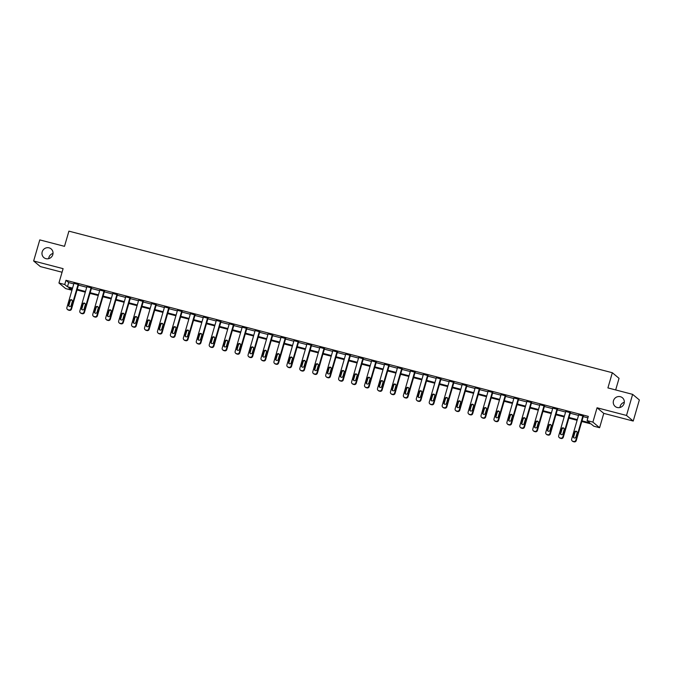<?xml version="1.0" encoding="UTF-8"?>
<svg xmlns="http://www.w3.org/2000/svg" width="673" height="673" viewBox="0 0 673 673"><rect width="100%" height="100%" fill="white"/><g stroke="black" fill="none" stroke-linecap="round" stroke-linejoin="round"><path stroke-width="1.01" d="M48.692 258.651A5.653 5.451 129.8 0 1 53.024 253.452M52.805 254.638A5.653 5.451 129.8 0 1 43.88 257.599A5.653 5.451 129.8 0 1 42.189 251.87A5.653 5.451 129.8 0 1 51.123 248.909A5.653 5.451 129.8 0 1 52.805 254.638M619.976 407.493A5.653 5.451 129.8 0 1 624.308 402.294M624.098 403.48A5.653 5.451 129.8 0 1 615.164 406.442A5.653 5.451 129.8 0 1 613.482 400.713A5.653 5.451 129.8 0 1 622.407 397.751A5.653 5.451 129.8 0 1 624.098 403.48M71.876 288.658L71.456 290.113L65.651 288.599L58.938 283.005L64.743 284.519L67.468 286.782L72.558 288.111M615.669 389.936L619.042 378.327L612.329 372.733L68.915 231.15L64.499 246.335L39.774 239.899L33.65 260.989L40.363 266.584L62.059 272.237M612.329 372.733L607.912 387.917L632.637 394.361L639.35 399.955L633.226 421.046L626.513 415.451L597.06 407.779L592.888 422.114L599.601 427.717L593.796 426.202L591.071 423.931L581.792 421.508M597.06 407.779L603.774 413.373L633.226 421.046M603.774 413.373L599.601 427.717M632.637 394.361L626.513 415.451M581.985 420.835L589.8 422.871L587.083 420.6L588.311 416.385L65.971 280.296L68.688 282.567L73.786 283.897M78.455 285.108L86.733 287.27M91.402 288.481L99.671 290.635M104.34 291.855L112.61 294.008M117.287 295.228L125.557 297.382M130.226 298.602L138.495 300.755M143.172 301.975L151.442 304.129M156.111 305.34L164.38 307.494M169.058 308.714L177.327 310.867M181.996 312.087L190.266 314.241M194.943 315.46L203.212 317.614M207.881 318.834L216.151 320.987M220.828 322.199L229.098 324.361M233.767 325.572L242.036 327.726M246.705 328.946L254.983 331.099M259.652 332.319L267.921 334.473M272.59 335.692L280.868 337.846M285.537 339.066L293.807 341.219M298.476 342.431L306.745 344.593M311.422 345.804L319.692 347.958M324.361 349.178L332.63 351.331M337.308 352.551L345.577 354.705M350.246 355.924L358.516 358.078M363.193 359.298L371.462 361.451M376.131 362.663L384.401 364.825M389.078 366.036L397.348 368.19M402.017 369.41L410.286 371.563M414.963 372.783L423.233 374.937M427.902 376.157L436.171 378.31M440.84 379.522L449.118 381.684M453.787 382.895L462.057 385.049M466.726 386.268L474.995 388.422M479.672 389.642L487.942 391.795M492.611 393.015L500.88 395.169M505.558 396.389L513.827 398.542M518.496 399.754L526.766 401.916M531.443 403.127L539.712 405.281M544.381 406.5L552.651 408.654M557.328 409.874L565.598 412.027M570.267 413.247L578.536 415.401M583.213 416.621L587.891 417.832M583.356 416.107L578.696 414.846M570.418 412.734L565.757 411.472M557.471 409.369L552.819 408.099M544.533 405.996L539.872 404.725M531.586 402.622L526.934 401.352M518.647 399.249L513.987 397.979M505.701 395.875L501.049 394.614M492.762 392.502L488.102 391.24M479.815 389.137L475.163 387.867M466.877 385.764L462.216 384.493M453.93 382.39L449.278 381.12M440.992 379.017L436.331 377.755M428.053 375.643L423.393 374.381M415.106 372.278L410.446 371.008M402.168 368.905L397.507 367.635M389.221 365.532L384.561 364.261M376.283 362.158L371.622 360.888M363.336 358.785L358.684 357.523M350.397 355.411L345.737 354.149M337.451 352.046L332.799 350.776M324.512 348.673L319.852 347.403M311.565 345.299L306.913 344.029M298.627 341.926L293.966 340.656M285.68 338.553L281.028 337.291M272.742 335.179L268.081 333.917M259.795 331.814L255.143 330.544M246.856 328.441L242.196 327.171M233.918 325.067L229.257 323.797M220.971 321.694L216.311 320.424M208.033 318.321L203.372 317.059M195.086 314.956L190.425 313.685M182.147 311.582L177.487 310.312M169.201 308.209L164.549 306.938M156.262 304.835L151.602 303.565M143.315 301.462L138.663 300.2M130.377 298.089L125.716 296.827M117.43 294.724L112.778 293.453M104.492 291.35L99.831 290.08M91.545 287.977L86.893 286.706M78.606 284.603L73.946 283.333M58.938 283.005L63.102 268.662L33.65 260.989M65.971 280.296L64.743 284.519M587.083 420.6L592.888 422.114M72.364 288.793L68.739 287.842L71.456 290.113M577.114 420.297L568.845 418.143M564.176 416.924L555.906 414.77M551.229 413.55L542.96 411.396M538.291 410.177L530.021 408.023M525.344 406.803L517.074 404.65M512.405 403.438L504.136 401.276M499.459 400.065L491.189 397.911M486.52 396.691L478.251 394.538M473.573 393.318L465.304 391.164M460.635 389.945L452.365 387.791M447.696 386.571L439.419 384.418M434.75 383.206L426.48 381.044M421.811 379.833L413.533 377.679M408.864 376.459L400.595 374.306M395.926 373.086L387.656 370.932M382.979 369.713L374.71 367.559M370.041 366.348L361.771 364.186M357.094 362.974L348.824 360.821M344.155 359.601L335.886 357.447M331.209 356.227L322.939 354.074M318.27 352.854L310.001 350.7M305.323 349.48L297.054 347.327M292.385 346.115L284.115 343.953M279.438 342.742L271.169 340.588M266.5 339.369L258.23 337.215M253.561 335.995L245.283 333.842M240.614 332.622L232.345 330.468M227.676 329.248L219.398 327.095M214.729 325.883L206.46 323.721M201.791 322.51L193.521 320.356M188.844 319.137L180.574 316.983M175.905 315.763L167.636 313.61M162.959 312.39L154.689 310.236M150.02 309.016L141.751 306.863M137.073 305.651L128.804 303.498M124.135 302.278L115.865 300.124M111.188 298.905L102.919 296.751M98.25 295.531L89.98 293.378M85.303 292.158L77.033 290.004M77.235 289.331L85.505 291.485M90.174 292.705L98.443 294.858M103.12 296.07L111.39 298.232M116.059 299.443L124.328 301.597M129.006 302.816L137.275 304.97M141.944 306.19L150.214 308.343M154.891 309.563L163.16 311.717M167.829 312.937L176.099 315.09M180.768 316.302L189.046 318.464M193.715 319.675L201.984 321.829M206.653 323.048L214.923 325.202M219.6 326.422L227.869 328.575M232.538 329.795L240.808 331.949M245.485 333.169L253.755 335.322M258.424 336.534L266.693 338.687M271.37 339.907L279.64 342.061M284.309 343.28L292.578 345.434M297.256 346.654L305.525 348.807M310.194 350.027L318.464 352.181M323.141 353.392L331.41 355.554M336.079 356.766L344.349 358.919M349.026 360.139L357.296 362.293M361.965 363.513L370.234 365.666M374.903 366.886L383.181 369.04M387.85 370.259L396.119 372.413M400.788 373.624L409.058 375.786M413.735 376.998L422.005 379.151M426.674 380.371L434.943 382.525M439.62 383.745L447.89 385.898M452.559 387.118L460.828 389.272M465.506 390.491L473.775 392.645M478.444 393.856L486.714 396.018M491.391 397.23L499.66 399.383M504.329 400.603L512.599 402.757M517.276 403.977L525.546 406.13M530.215 407.35L538.484 409.504M543.161 410.715L551.431 412.877M556.1 414.088L564.369 416.242M569.038 417.462L577.316 419.616M68.688 282.567L67.468 286.782M582.902 415.729L575.794 440.209A1.767 1.699 -50.2 0 1 573.64 441.471L572.816 441.252A1.767 1.699 -50.2 0 1 571.646 439.133L578.755 414.652M572.168 440.924L572.622 441.303A1.767 1.699 129.8 0 0 573.261 441.631L574.094 441.85A1.767 1.699 129.8 0 0 576.248 440.588L583.415 415.914M575.928 436.979A1.413 1.363 129.8 0 1 573.69 437.719A1.413 1.363 129.8 0 1 573.27 436.289L574.448 432.243A1.413 1.363 129.8 0 1 576.685 431.502A1.413 1.363 129.8 0 1 577.106 432.932L575.928 436.979M573.943 437.887A1.413 1.363 129.8 0 1 573.724 436.668L574.902 432.621A1.413 1.363 129.8 0 1 576.887 431.713M569.964 412.356L562.847 436.844A1.767 1.699 -50.2 0 1 560.702 438.098L559.869 437.879A1.767 1.699 -50.2 0 1 558.699 435.759L565.816 411.279M559.229 437.551L559.684 437.93A1.767 1.699 129.8 0 0 560.323 438.258L561.156 438.476A1.767 1.699 129.8 0 0 563.301 437.223L570.468 412.549M562.981 433.614A1.413 1.363 129.8 0 1 560.752 434.354A1.413 1.363 129.8 0 1 560.331 432.916L561.509 428.869A1.413 1.363 129.8 0 1 563.738 428.129A1.413 1.363 129.8 0 1 564.159 429.559L562.981 433.614M560.996 434.514A1.413 1.363 129.8 0 1 560.786 433.294L561.963 429.248A1.413 1.363 129.8 0 1 563.94 428.339M557.017 408.991L549.908 433.471A1.767 1.699 -50.2 0 1 547.755 434.724L546.93 434.506A1.767 1.699 -50.2 0 1 545.761 432.386L552.87 407.905M546.283 434.178L546.737 434.556A1.767 1.699 129.8 0 0 547.385 434.884L548.209 435.103A1.767 1.699 129.8 0 0 550.363 433.849L557.53 409.176M550.043 430.24A1.413 1.363 129.8 0 1 547.805 430.981A1.413 1.363 129.8 0 1 547.385 429.542L548.562 425.496A1.413 1.363 129.8 0 1 550.8 424.756A1.413 1.363 129.8 0 1 551.221 426.186L550.043 430.24M548.058 431.141A1.413 1.363 129.8 0 1 547.839 429.921L549.017 425.874A1.413 1.363 129.8 0 1 551.002 424.974M544.078 405.617L536.961 430.097A1.767 1.699 -50.2 0 1 534.816 431.351L533.983 431.132A1.767 1.699 -50.2 0 1 532.814 429.021L539.931 404.532M533.344 430.804L533.798 431.183A1.767 1.699 129.8 0 0 534.438 431.511L535.271 431.73A1.767 1.699 129.8 0 0 537.416 430.476L544.583 405.802M537.096 426.867A1.413 1.363 129.8 0 1 534.867 427.607A1.413 1.363 129.8 0 1 534.446 426.177L535.624 422.122A1.413 1.363 129.8 0 1 537.853 421.382A1.413 1.363 129.8 0 1 538.274 422.821L537.096 426.867M535.119 427.767A1.413 1.363 129.8 0 1 534.9 426.556L536.078 422.501A1.413 1.363 129.8 0 1 538.064 421.601M531.132 402.244L524.023 426.724A1.767 1.699 -50.2 0 1 521.869 427.978L521.045 427.767A1.767 1.699 -50.2 0 1 519.876 425.647L526.984 401.167M520.397 427.439L520.852 427.809A1.767 1.699 129.8 0 0 521.499 428.146L522.324 428.356A1.767 1.699 129.8 0 0 524.477 427.103L531.645 402.429M524.158 423.494A1.413 1.363 129.8 0 1 521.928 424.234A1.413 1.363 129.8 0 1 521.499 422.804L522.677 418.749A1.413 1.363 129.8 0 1 524.915 418.009A1.413 1.363 129.8 0 1 525.335 419.447L524.158 423.494M522.172 424.394A1.413 1.363 129.8 0 1 521.954 423.182L523.131 419.128A1.413 1.363 129.8 0 1 525.117 418.227M518.193 398.87L511.076 423.351A1.767 1.699 -50.2 0 1 508.931 424.613L508.098 424.394A1.767 1.699 -50.2 0 1 506.929 422.274L514.046 397.793M507.459 424.066L507.913 424.444A1.767 1.699 129.8 0 0 508.552 424.772L509.385 424.983A1.767 1.699 129.8 0 0 511.53 423.729L518.698 399.055M511.211 420.12A1.413 1.363 129.8 0 1 508.981 420.861A1.413 1.363 129.8 0 1 508.561 419.43L509.739 415.384A1.413 1.363 129.8 0 1 511.968 414.644A1.413 1.363 129.8 0 1 512.389 416.074L511.211 420.12M509.234 421.029A1.413 1.363 129.8 0 1 509.015 419.809L510.193 415.763A1.413 1.363 129.8 0 1 512.178 414.854M505.246 395.497L498.138 419.986A1.767 1.699 -50.2 0 1 495.984 421.239L495.16 421.02A1.767 1.699 -50.2 0 1 493.99 418.9L501.099 394.42M494.512 420.692L494.966 421.071A1.767 1.699 129.8 0 0 495.614 421.399L496.438 421.618A1.767 1.699 129.8 0 0 498.592 420.356L505.76 395.69M498.272 416.747A1.413 1.363 129.8 0 1 496.043 417.487A1.413 1.363 129.8 0 1 495.614 416.057L496.792 412.011A1.413 1.363 129.8 0 1 499.03 411.27A1.413 1.363 129.8 0 1 499.45 412.7L498.272 416.747M496.287 417.655A1.413 1.363 129.8 0 1 496.068 416.436L497.246 412.389A1.413 1.363 129.8 0 1 499.231 411.481M492.308 392.132L485.191 416.612A1.767 1.699 -50.2 0 1 483.046 417.866L482.213 417.647A1.767 1.699 -50.2 0 1 481.044 415.527L488.161 391.047M481.574 417.319L482.028 417.697A1.767 1.699 129.8 0 0 482.667 418.026L483.5 418.244A1.767 1.699 129.8 0 0 485.645 416.991L492.813 392.317M485.334 413.382A1.413 1.363 129.8 0 1 483.096 414.122A1.413 1.363 129.8 0 1 482.676 412.684L483.853 408.637A1.413 1.363 129.8 0 1 486.083 407.897A1.413 1.363 129.8 0 1 486.503 409.327L485.334 413.382M483.349 414.282A1.413 1.363 129.8 0 1 483.13 413.062L484.308 409.016A1.413 1.363 129.8 0 1 486.293 408.116M479.361 388.758L472.253 413.239A1.767 1.699 -50.2 0 1 470.099 414.492L469.274 414.274A1.767 1.699 -50.2 0 1 468.105 412.154L475.214 387.673M468.635 413.945L469.081 414.324A1.767 1.699 129.8 0 0 469.729 414.652L470.553 414.871A1.767 1.699 129.8 0 0 472.707 413.617L479.874 388.944M472.387 410.008A1.413 1.363 129.8 0 1 470.158 410.749A1.413 1.363 129.8 0 1 469.737 409.319L470.907 405.264A1.413 1.363 129.8 0 1 473.144 404.523A1.413 1.363 129.8 0 1 473.565 405.954L472.387 410.008M470.402 410.909A1.413 1.363 129.8 0 1 470.183 409.689L471.361 405.642A1.413 1.363 129.8 0 1 473.346 404.742M466.423 385.385L459.314 409.865A1.767 1.699 -50.2 0 1 457.16 411.119L456.328 410.909A1.767 1.699 -50.2 0 1 455.158 408.789L462.275 384.3M455.688 410.572L456.143 410.951A1.767 1.699 129.8 0 0 456.782 411.279L457.615 411.497A1.767 1.699 129.8 0 0 459.76 410.244L466.936 385.57M459.449 406.635A1.413 1.363 129.8 0 1 457.211 407.375A1.413 1.363 129.8 0 1 456.79 405.945L457.968 401.89A1.413 1.363 129.8 0 1 460.197 401.15A1.413 1.363 129.8 0 1 460.618 402.589L459.449 406.635M457.463 407.535A1.413 1.363 129.8 0 1 457.245 406.324L458.422 402.269A1.413 1.363 129.8 0 1 460.408 401.369M453.484 382.012L446.367 406.492A1.767 1.699 -50.2 0 1 444.222 407.745L443.389 407.535A1.767 1.699 -50.2 0 1 442.22 405.415L449.328 380.935M442.75 407.207L443.204 407.586A1.767 1.699 129.8 0 0 443.844 407.914L444.668 408.124A1.767 1.699 129.8 0 0 446.822 406.871L453.989 382.197M446.502 403.262A1.413 1.363 129.8 0 1 444.273 404.002A1.413 1.363 129.8 0 1 443.852 402.572L445.021 398.525A1.413 1.363 129.8 0 1 447.259 397.785A1.413 1.363 129.8 0 1 447.68 399.215L446.502 403.262M444.517 404.17A1.413 1.363 129.8 0 1 444.306 402.95L445.476 398.896A1.413 1.363 129.8 0 1 447.461 397.995M440.537 378.638L433.429 403.119A1.767 1.699 -50.2 0 1 431.275 404.38L430.442 404.162A1.767 1.699 -50.2 0 1 429.273 402.042L436.39 377.561M429.803 403.834L430.257 404.212A1.767 1.699 129.8 0 0 430.897 404.54L431.73 404.759A1.767 1.699 129.8 0 0 433.875 403.497L441.051 378.823M433.563 399.888A1.413 1.363 129.8 0 1 431.326 400.628A1.413 1.363 129.8 0 1 430.905 399.198L432.083 395.152A1.413 1.363 129.8 0 1 434.312 394.412A1.413 1.363 129.8 0 1 434.741 395.842L433.563 399.888M431.578 400.797A1.413 1.363 129.8 0 1 431.359 399.577L432.537 395.531A1.413 1.363 129.8 0 1 434.522 394.622M427.599 375.265L420.482 399.754A1.767 1.699 -50.2 0 1 418.337 401.007L417.504 400.788A1.767 1.699 -50.2 0 1 416.335 398.668L423.443 374.188M416.865 400.46L417.319 400.839A1.767 1.699 129.8 0 0 417.958 401.167L418.791 401.386A1.767 1.699 129.8 0 0 420.936 400.132L428.104 375.458M420.617 396.515A1.413 1.363 129.8 0 1 418.387 397.255A1.413 1.363 129.8 0 1 417.967 395.825L419.136 391.779A1.413 1.363 129.8 0 1 421.374 391.038A1.413 1.363 129.8 0 1 421.794 392.468L420.617 396.515M418.631 397.423A1.413 1.363 129.8 0 1 418.421 396.204L419.59 392.157A1.413 1.363 129.8 0 1 421.576 391.249M414.652 371.9L407.544 396.38A1.767 1.699 -50.2 0 1 405.39 397.634L404.566 397.415A1.767 1.699 -50.2 0 1 403.396 395.295L410.505 370.815M403.918 397.087L404.372 397.465A1.767 1.699 129.8 0 0 405.011 397.793L405.844 398.012A1.767 1.699 129.8 0 0 407.998 396.759L415.165 372.085M407.678 393.15A1.413 1.363 129.8 0 1 405.44 393.89A1.413 1.363 129.8 0 1 405.02 392.452L406.198 388.405A1.413 1.363 129.8 0 1 408.427 387.665A1.413 1.363 129.8 0 1 408.856 389.095L407.678 393.15M405.693 394.05A1.413 1.363 129.8 0 1 405.474 392.83L406.652 388.784A1.413 1.363 129.8 0 1 408.637 387.884M401.714 368.526L394.597 393.007A1.767 1.699 -50.2 0 1 392.452 394.26L391.619 394.041A1.767 1.699 -50.2 0 1 390.449 391.922L397.566 367.441M390.979 393.713L391.434 394.092A1.767 1.699 129.8 0 0 392.073 394.42L392.906 394.639A1.767 1.699 129.8 0 0 395.051 393.385L402.218 368.711M394.731 389.776A1.413 1.363 129.8 0 1 392.502 390.517A1.413 1.363 129.8 0 1 392.081 389.087L393.259 385.032A1.413 1.363 129.8 0 1 395.488 384.291A1.413 1.363 129.8 0 1 395.909 385.722L394.731 389.776M392.746 390.677A1.413 1.363 129.8 0 1 392.536 389.465L393.705 385.41A1.413 1.363 129.8 0 1 395.69 384.51M388.767 365.153L381.658 389.633A1.767 1.699 -50.2 0 1 379.505 390.887L378.68 390.677A1.767 1.699 -50.2 0 1 377.511 388.557L384.62 364.068M378.033 390.34L378.487 390.719A1.767 1.699 129.8 0 0 379.135 391.055L379.959 391.265A1.767 1.699 129.8 0 0 382.113 390.012L389.28 365.338M381.793 386.403A1.413 1.363 129.8 0 1 379.555 387.143A1.413 1.363 129.8 0 1 379.135 385.713L380.312 381.658A1.413 1.363 129.8 0 1 382.55 380.918A1.413 1.363 129.8 0 1 382.971 382.357L381.793 386.403M379.808 387.303A1.413 1.363 129.8 0 1 379.589 386.092L380.767 382.037A1.413 1.363 129.8 0 1 382.752 381.137M375.828 361.78L368.711 386.26A1.767 1.699 -50.2 0 1 366.566 387.513L365.733 387.303A1.767 1.699 -50.2 0 1 364.564 385.183L371.681 360.703M365.094 386.975L365.548 387.354A1.767 1.699 129.8 0 0 366.188 387.682L367.021 387.892A1.767 1.699 129.8 0 0 369.166 386.639L376.333 361.965M368.846 383.03A1.413 1.363 129.8 0 1 366.617 383.77A1.413 1.363 129.8 0 1 366.196 382.34L367.374 378.293A1.413 1.363 129.8 0 1 369.603 377.553A1.413 1.363 129.8 0 1 370.024 378.983L368.846 383.03M366.861 383.938A1.413 1.363 129.8 0 1 366.65 382.718L367.828 378.672A1.413 1.363 129.8 0 1 369.805 377.763M362.882 358.406L355.773 382.887A1.767 1.699 -50.2 0 1 353.619 384.148L352.795 383.93A1.767 1.699 -50.2 0 1 351.626 381.81L358.734 357.329M352.147 383.602L352.602 383.98A1.767 1.699 129.8 0 0 353.249 384.308L354.074 384.527A1.767 1.699 129.8 0 0 356.227 383.265L363.395 358.591M355.908 379.656A1.413 1.363 129.8 0 1 353.67 380.396A1.413 1.363 129.8 0 1 353.249 378.966L354.427 374.92A1.413 1.363 129.8 0 1 356.665 374.18A1.413 1.363 129.8 0 1 357.085 375.61L355.908 379.656M353.922 380.565A1.413 1.363 129.8 0 1 353.704 379.345L354.881 375.298A1.413 1.363 129.8 0 1 356.867 374.39M349.943 355.033L342.826 379.522A1.767 1.699 -50.2 0 1 340.681 380.775L339.848 380.556A1.767 1.699 -50.2 0 1 338.679 378.436L345.796 353.956M339.209 380.228L339.663 380.607A1.767 1.699 129.8 0 0 340.302 380.935L341.135 381.154A1.767 1.699 129.8 0 0 343.28 379.9L350.448 355.226M342.961 376.291A1.413 1.363 129.8 0 1 340.731 377.031A1.413 1.363 129.8 0 1 340.311 375.593L341.489 371.546A1.413 1.363 129.8 0 1 343.718 370.806A1.413 1.363 129.8 0 1 344.139 372.236L342.961 376.291M340.984 377.191A1.413 1.363 129.8 0 1 340.765 375.971L341.943 371.925A1.413 1.363 129.8 0 1 343.928 371.016M336.996 351.668L329.888 376.148A1.767 1.699 -50.2 0 1 327.734 377.402L326.91 377.183A1.767 1.699 -50.2 0 1 325.74 375.063L332.849 350.583M326.262 376.855L326.716 377.233A1.767 1.699 129.8 0 0 327.364 377.561L328.188 377.78A1.767 1.699 129.8 0 0 330.342 376.527L337.51 351.853M330.022 372.918A1.413 1.363 129.8 0 1 327.793 373.658A1.413 1.363 129.8 0 1 327.364 372.219L328.542 368.173A1.413 1.363 129.8 0 1 330.779 367.433A1.413 1.363 129.8 0 1 331.2 368.863L330.022 372.918M328.037 373.818A1.413 1.363 129.8 0 1 327.818 372.598L328.996 368.552A1.413 1.363 129.8 0 1 330.981 367.651M324.058 348.294L316.941 372.775A1.767 1.699 -50.2 0 1 314.796 374.028L313.963 373.809A1.767 1.699 -50.2 0 1 312.794 371.698L319.911 347.209M313.324 373.481L313.778 373.86A1.767 1.699 129.8 0 0 314.417 374.188L315.25 374.407A1.767 1.699 129.8 0 0 317.395 373.153L324.563 348.479M317.084 369.544A1.413 1.363 129.8 0 1 314.846 370.285A1.413 1.363 129.8 0 1 314.426 368.854L315.603 364.8A1.413 1.363 129.8 0 1 317.833 364.059A1.413 1.363 129.8 0 1 318.253 365.498L317.084 369.544M315.099 370.444A1.413 1.363 129.8 0 1 314.88 369.233L316.058 365.178A1.413 1.363 129.8 0 1 318.043 364.278M311.111 344.921L304.003 369.401A1.767 1.699 -50.2 0 1 301.849 370.655L301.024 370.444A1.767 1.699 -50.2 0 1 299.855 368.324L306.964 343.844M300.385 370.116L300.831 370.486A1.767 1.699 129.8 0 0 301.479 370.823L302.303 371.033A1.767 1.699 129.8 0 0 304.457 369.78L311.624 345.106M304.137 366.171A1.413 1.363 129.8 0 1 301.908 366.911A1.413 1.363 129.8 0 1 301.479 365.481L302.657 361.426A1.413 1.363 129.8 0 1 304.894 360.686A1.413 1.363 129.8 0 1 305.315 362.124L304.137 366.171M302.152 367.071A1.413 1.363 129.8 0 1 301.933 365.86L303.111 361.805A1.413 1.363 129.8 0 1 305.096 360.905M298.173 341.548L291.056 366.028A1.767 1.699 -50.2 0 1 288.91 367.29L288.078 367.071A1.767 1.699 -50.2 0 1 286.908 364.951L294.025 340.471M287.438 366.743L287.893 367.122A1.767 1.699 129.8 0 0 288.532 367.45L289.365 367.66A1.767 1.699 129.8 0 0 291.51 366.406L298.677 341.733M291.199 362.797A1.413 1.363 129.8 0 1 288.961 363.538A1.413 1.363 129.8 0 1 288.54 362.108L289.718 358.061A1.413 1.363 129.8 0 1 291.947 357.321A1.413 1.363 129.8 0 1 292.368 358.751L291.199 362.797M289.213 363.706A1.413 1.363 129.8 0 1 288.995 362.486L290.172 358.44A1.413 1.363 129.8 0 1 292.158 357.531M285.226 338.174L278.117 362.663A1.767 1.699 -50.2 0 1 275.964 363.916L275.139 363.698A1.767 1.699 -50.2 0 1 273.97 361.578L281.078 337.097M274.5 363.37L274.946 363.748A1.767 1.699 129.8 0 0 275.594 364.076L276.418 364.295A1.767 1.699 129.8 0 0 278.572 363.033L285.739 338.368M278.252 359.424A1.413 1.363 129.8 0 1 276.023 360.164A1.413 1.363 129.8 0 1 275.602 358.734L276.771 354.688A1.413 1.363 129.8 0 1 279.009 353.948A1.413 1.363 129.8 0 1 279.43 355.378L278.252 359.424M276.267 360.333A1.413 1.363 129.8 0 1 276.048 359.113L277.226 355.066A1.413 1.363 129.8 0 1 279.211 354.158M272.287 334.809L265.179 359.289A1.767 1.699 -50.2 0 1 263.025 360.543L262.192 360.324A1.767 1.699 -50.2 0 1 261.023 358.204L268.14 333.724M261.553 359.996L262.007 360.375A1.767 1.699 129.8 0 0 262.647 360.703L263.48 360.921A1.767 1.699 129.8 0 0 265.625 359.668L272.801 334.994M265.313 356.059A1.413 1.363 129.8 0 1 263.076 356.799A1.413 1.363 129.8 0 1 262.655 355.361L263.833 351.314A1.413 1.363 129.8 0 1 266.062 350.574A1.413 1.363 129.8 0 1 266.483 352.004L265.313 356.059M263.328 356.959A1.413 1.363 129.8 0 1 263.109 355.739L264.287 351.693A1.413 1.363 129.8 0 1 266.272 350.793M259.349 331.436L252.232 355.916A1.767 1.699 -50.2 0 1 250.087 357.17L249.254 356.951A1.767 1.699 -50.2 0 1 248.085 354.831L255.193 330.35M248.615 356.623L249.069 357.001A1.767 1.699 129.8 0 0 249.708 357.329L250.533 357.548A1.767 1.699 129.8 0 0 252.686 356.295L259.854 331.621M252.367 352.686A1.413 1.363 129.8 0 1 250.137 353.426A1.413 1.363 129.8 0 1 249.717 351.996L250.886 347.941A1.413 1.363 129.8 0 1 253.124 347.201A1.413 1.363 129.8 0 1 253.544 348.631L252.367 352.686M250.381 353.586A1.413 1.363 129.8 0 1 250.171 352.366L251.34 348.32A1.413 1.363 129.8 0 1 253.326 347.419M246.402 328.062L239.294 352.543A1.767 1.699 -50.2 0 1 237.14 353.796L236.307 353.586A1.767 1.699 -50.2 0 1 235.138 351.466L242.255 326.977M235.668 353.249L236.122 353.628A1.767 1.699 129.8 0 0 236.761 353.956L237.594 354.175A1.767 1.699 129.8 0 0 239.748 352.921L246.915 328.247M239.428 349.312A1.413 1.363 129.8 0 1 237.19 350.053A1.413 1.363 129.8 0 1 236.77 348.622L237.948 344.568A1.413 1.363 129.8 0 1 240.177 343.827A1.413 1.363 129.8 0 1 240.606 345.266L239.428 349.312M237.443 350.212A1.413 1.363 129.8 0 1 237.224 349.001L238.402 344.946A1.413 1.363 129.8 0 1 240.387 344.046M233.464 324.689L226.347 349.169A1.767 1.699 -50.2 0 1 224.202 350.423L223.369 350.212A1.767 1.699 -50.2 0 1 222.199 348.092L229.316 323.612M222.729 349.884L223.184 350.263A1.767 1.699 129.8 0 0 223.823 350.591L224.656 350.801A1.767 1.699 129.8 0 0 226.801 349.548L233.968 324.874M226.481 345.939A1.413 1.363 129.8 0 1 224.252 346.679A1.413 1.363 129.8 0 1 223.831 345.249L225.009 341.203A1.413 1.363 129.8 0 1 227.238 340.454A1.413 1.363 129.8 0 1 227.659 341.892L226.481 345.939M224.496 346.847A1.413 1.363 129.8 0 1 224.286 345.628L225.455 341.573A1.413 1.363 129.8 0 1 227.44 340.673M220.517 321.315L213.408 345.796A1.767 1.699 -50.2 0 1 211.255 347.058L210.43 346.839A1.767 1.699 -50.2 0 1 209.261 344.719L216.37 320.239M209.783 346.511L210.237 346.889A1.767 1.699 129.8 0 0 210.876 347.218L211.709 347.436A1.767 1.699 129.8 0 0 213.863 346.174L221.03 321.501M213.543 342.565A1.413 1.363 129.8 0 1 211.305 343.306A1.413 1.363 129.8 0 1 210.885 341.876L212.062 337.829A1.413 1.363 129.8 0 1 214.292 337.089A1.413 1.363 129.8 0 1 214.721 338.519L213.543 342.565M211.558 343.474A1.413 1.363 129.8 0 1 211.339 342.254L212.517 338.208A1.413 1.363 129.8 0 1 214.502 337.299M207.578 317.942L200.461 342.431A1.767 1.699 -50.2 0 1 198.316 343.684L197.483 343.466A1.767 1.699 -50.2 0 1 196.314 341.346L203.431 316.865M196.844 343.137L197.298 343.516A1.767 1.699 129.8 0 0 197.938 343.844L198.771 344.063A1.767 1.699 129.8 0 0 200.916 342.809L208.083 318.136M200.596 339.192A1.413 1.363 129.8 0 1 198.367 339.932A1.413 1.363 129.8 0 1 197.946 338.502L199.124 334.456A1.413 1.363 129.8 0 1 201.353 333.715A1.413 1.363 129.8 0 1 201.774 335.146L200.596 339.192M198.611 340.101A1.413 1.363 129.8 0 1 198.4 338.881L199.57 334.834A1.413 1.363 129.8 0 1 201.555 333.926M194.632 314.577L187.523 339.057A1.767 1.699 -50.2 0 1 185.369 340.311L184.545 340.092A1.767 1.699 -50.2 0 1 183.376 337.972L190.484 313.492M183.897 339.764L184.352 340.143A1.767 1.699 129.8 0 0 184.999 340.471L185.824 340.689A1.767 1.699 129.8 0 0 187.977 339.436L195.145 314.762M187.658 335.827A1.413 1.363 129.8 0 1 185.42 336.567A1.413 1.363 129.8 0 1 184.999 335.129L186.177 331.082A1.413 1.363 129.8 0 1 188.415 330.342A1.413 1.363 129.8 0 1 188.835 331.772L187.658 335.827M185.672 336.727A1.413 1.363 129.8 0 1 185.454 335.507L186.631 331.461A1.413 1.363 129.8 0 1 188.617 330.561M181.693 311.204L174.576 335.684A1.767 1.699 -50.2 0 1 172.431 336.937L171.598 336.719A1.767 1.699 -50.2 0 1 170.429 334.599L177.546 310.118M170.959 336.391L171.413 336.769A1.767 1.699 129.8 0 0 172.052 337.097L172.885 337.316A1.767 1.699 129.8 0 0 175.03 336.063L182.198 311.389M174.711 332.454A1.413 1.363 129.8 0 1 172.481 333.194A1.413 1.363 129.8 0 1 172.061 331.764L173.239 327.709A1.413 1.363 129.8 0 1 175.468 326.969A1.413 1.363 129.8 0 1 175.889 328.399L174.711 332.454M172.725 333.354A1.413 1.363 129.8 0 1 172.515 332.142L173.693 328.088A1.413 1.363 129.8 0 1 175.67 327.187M168.746 307.83L161.638 332.311A1.767 1.699 -50.2 0 1 159.484 333.564L158.66 333.354A1.767 1.699 -50.2 0 1 157.49 331.234L164.599 306.745M158.012 333.017L158.466 333.396A1.767 1.699 129.8 0 0 159.114 333.732L159.938 333.943A1.767 1.699 129.8 0 0 162.092 332.689L169.26 308.015M161.772 329.08A1.413 1.363 129.8 0 1 159.535 329.82A1.413 1.363 129.8 0 1 159.114 328.39L160.292 324.336A1.413 1.363 129.8 0 1 162.53 323.595A1.413 1.363 129.8 0 1 162.95 325.034L161.772 329.08M159.787 329.98A1.413 1.363 129.8 0 1 159.568 328.769L160.746 324.714A1.413 1.363 129.8 0 1 162.731 323.814M155.808 304.457L148.691 328.937A1.767 1.699 -50.2 0 1 146.546 330.191L145.713 329.98A1.767 1.699 -50.2 0 1 144.544 327.86L151.661 303.38M145.074 329.652L145.528 330.031A1.767 1.699 129.8 0 0 146.167 330.359L147 330.569A1.767 1.699 129.8 0 0 149.145 329.316L156.313 304.642M148.826 325.707A1.413 1.363 129.8 0 1 146.596 326.447A1.413 1.363 129.8 0 1 146.176 325.017L147.353 320.971A1.413 1.363 129.8 0 1 149.583 320.23A1.413 1.363 129.8 0 1 150.003 321.66L148.826 325.707M146.849 326.615A1.413 1.363 129.8 0 1 146.63 325.396L147.808 321.349A1.413 1.363 129.8 0 1 149.793 320.441M142.861 301.083L135.753 325.564A1.767 1.699 -50.2 0 1 133.599 326.826L132.774 326.607A1.767 1.699 -50.2 0 1 131.605 324.487L138.714 300.007M132.127 326.279L132.581 326.657A1.767 1.699 129.8 0 0 133.229 326.985L134.053 327.204A1.767 1.699 129.8 0 0 136.207 325.942L143.374 301.268M135.887 322.333A1.413 1.363 129.8 0 1 133.658 323.074A1.413 1.363 129.8 0 1 133.229 321.644L134.407 317.597A1.413 1.363 129.8 0 1 136.644 316.857A1.413 1.363 129.8 0 1 137.065 318.287L135.887 322.333M133.902 323.242A1.413 1.363 129.8 0 1 133.683 322.022L134.861 317.976A1.413 1.363 129.8 0 1 136.846 317.067M129.923 297.71L122.806 322.199A1.767 1.699 -50.2 0 1 120.66 323.452L119.828 323.233A1.767 1.699 -50.2 0 1 118.658 321.114L125.775 296.633M119.188 322.905L119.643 323.284A1.767 1.699 129.8 0 0 120.282 323.612L121.115 323.831A1.767 1.699 129.8 0 0 123.26 322.577L130.427 297.903M122.949 318.96A1.413 1.363 129.8 0 1 120.711 319.709A1.413 1.363 129.8 0 1 120.29 318.27L121.468 314.224A1.413 1.363 129.8 0 1 123.697 313.483A1.413 1.363 129.8 0 1 124.118 314.914L122.949 318.96M120.963 319.868A1.413 1.363 129.8 0 1 120.745 318.649L121.922 314.602A1.413 1.363 129.8 0 1 123.908 313.694M116.976 294.345L109.867 318.825A1.767 1.699 -50.2 0 1 107.714 320.079L106.889 319.86A1.767 1.699 -50.2 0 1 105.72 317.74L112.828 293.26M106.25 319.532L106.696 319.911A1.767 1.699 129.8 0 0 107.344 320.239L108.168 320.457A1.767 1.699 129.8 0 0 110.322 319.204L117.489 294.53M110.002 315.595A1.413 1.363 129.8 0 1 107.773 316.335A1.413 1.363 129.8 0 1 107.344 314.897L108.521 310.85A1.413 1.363 129.8 0 1 110.759 310.11A1.413 1.363 129.8 0 1 111.18 311.54L110.002 315.595M108.017 316.495A1.413 1.363 129.8 0 1 107.798 315.275L108.976 311.229A1.413 1.363 129.8 0 1 110.961 310.329M104.037 290.972L96.92 315.452A1.767 1.699 -50.2 0 1 94.775 316.705L93.942 316.487A1.767 1.699 -50.2 0 1 92.773 314.375L99.89 289.886M93.303 316.159L93.757 316.537A1.767 1.699 129.8 0 0 94.397 316.865L95.23 317.084A1.767 1.699 129.8 0 0 97.375 315.83L104.542 291.157M97.063 312.222A1.413 1.363 129.8 0 1 94.826 312.962A1.413 1.363 129.8 0 1 94.405 311.532L95.583 307.477A1.413 1.363 129.8 0 1 97.812 306.737A1.413 1.363 129.8 0 1 98.233 308.167L97.063 312.222M95.078 313.122A1.413 1.363 129.8 0 1 94.859 311.91L96.037 307.855A1.413 1.363 129.8 0 1 98.022 306.955M91.091 287.598L83.982 312.079A1.767 1.699 -50.2 0 1 81.828 313.332L81.004 313.122A1.767 1.699 -50.2 0 1 79.835 311.002L86.943 286.521M80.365 312.794L80.819 313.164A1.767 1.699 129.8 0 0 81.458 313.5L82.283 313.711A1.767 1.699 129.8 0 0 84.436 312.457L91.604 287.783M84.117 308.848A1.413 1.363 129.8 0 1 81.887 309.588A1.413 1.363 129.8 0 1 81.467 308.158L82.636 304.103A1.413 1.363 129.8 0 1 84.874 303.363A1.413 1.363 129.8 0 1 85.294 304.802L84.117 308.848M82.131 309.748A1.413 1.363 129.8 0 1 81.913 308.537L83.09 304.482A1.413 1.363 129.8 0 1 85.076 303.582M78.152 284.225L71.044 308.705A1.767 1.699 -50.2 0 1 68.89 309.967L68.057 309.748A1.767 1.699 -50.2 0 1 66.888 307.628L74.005 283.148M67.418 309.42L67.872 309.799A1.767 1.699 129.8 0 0 68.511 310.127L69.344 310.337A1.767 1.699 129.8 0 0 71.489 309.084L78.665 284.41M71.178 305.475A1.413 1.363 129.8 0 1 68.94 306.215A1.413 1.363 129.8 0 1 68.52 304.785L69.698 300.738A1.413 1.363 129.8 0 1 71.927 299.998A1.413 1.363 129.8 0 1 72.348 301.428L71.178 305.475M69.193 306.383A1.413 1.363 129.8 0 1 68.974 305.163L70.152 301.117A1.413 1.363 129.8 0 1 72.137 300.208M576.248 440.588L575.794 440.209M574.094 441.85L573.64 441.471M573.261 441.631L572.816 441.252M573.27 436.289L573.724 436.668M574.448 432.243L574.902 432.621M563.301 437.223L562.847 436.844M561.156 438.476L560.702 438.098M560.323 438.258L559.869 437.879M560.331 432.916L560.786 433.294M561.509 428.869L561.963 429.248M550.363 433.849L549.908 433.471M548.209 435.103L547.755 434.724M547.385 434.884L546.93 434.506M547.385 429.542L547.839 429.921M548.562 425.496L549.017 425.874M537.416 430.476L536.961 430.097M535.271 431.73L534.816 431.351M534.438 431.511L533.983 431.132M534.446 426.177L534.9 426.556M535.624 422.122L536.078 422.501M524.477 427.103L524.023 426.724M522.324 428.356L521.869 427.978M521.499 428.146L521.045 427.767M521.499 422.804L521.954 423.182M522.677 418.749L523.131 419.128M511.53 423.729L511.076 423.351M509.385 424.983L508.931 424.613M508.552 424.772L508.098 424.394M508.561 419.43L509.015 419.809M509.739 415.384L510.193 415.763M498.592 420.356L498.138 419.986M496.438 421.618L495.984 421.239M495.614 421.399L495.16 421.02M495.614 416.057L496.068 416.436M496.792 412.011L497.246 412.389M485.645 416.991L485.191 416.612M483.5 418.244L483.046 417.866M482.667 418.026L482.213 417.647M482.676 412.684L483.13 413.062M483.853 408.637L484.308 409.016M472.707 413.617L472.253 413.239M470.553 414.871L470.099 414.492M469.729 414.652L469.274 414.274M469.737 409.319L470.183 409.689M470.907 405.264L471.361 405.642M459.76 410.244L459.314 409.865M457.615 411.497L457.16 411.119M456.782 411.279L456.328 410.909M456.79 405.945L457.245 406.324M457.968 401.89L458.422 402.269M446.822 406.871L446.367 406.492M444.668 408.124L444.222 407.745M443.844 407.914L443.389 407.535M443.852 402.572L444.306 402.95M445.021 398.525L445.476 398.896M433.875 403.497L433.429 403.119M431.73 404.759L431.275 404.38M430.897 404.54L430.442 404.162M430.905 399.198L431.359 399.577M432.083 395.152L432.537 395.531M420.936 400.132L420.482 399.754M418.791 401.386L418.337 401.007M417.958 401.167L417.504 400.788M417.967 395.825L418.421 396.204M419.136 391.779L419.59 392.157M407.998 396.759L407.544 396.38M405.844 398.012L405.39 397.634M405.011 397.793L404.566 397.415M405.02 392.452L405.474 392.83M406.198 388.405L406.652 388.784M395.051 393.385L394.597 393.007M392.906 394.639L392.452 394.26M392.073 394.42L391.619 394.041M392.081 389.087L392.536 389.465M393.259 385.032L393.705 385.41M382.113 390.012L381.658 389.633M379.959 391.265L379.505 390.887M379.135 391.055L378.68 390.677M379.135 385.713L379.589 386.092M380.312 381.658L380.767 382.037M369.166 386.639L368.711 386.26M367.021 387.892L366.566 387.513M366.188 387.682L365.733 387.303M366.196 382.34L366.65 382.718M367.374 378.293L367.828 378.672M356.227 383.265L355.773 382.887M354.074 384.527L353.619 384.148M353.249 384.308L352.795 383.93M353.249 378.966L353.704 379.345M354.427 374.92L354.881 375.298M343.28 379.9L342.826 379.522M341.135 381.154L340.681 380.775M340.302 380.935L339.848 380.556M340.311 375.593L340.765 375.971M341.489 371.546L341.943 371.925M330.342 376.527L329.888 376.148M328.188 377.78L327.734 377.402M327.364 377.561L326.91 377.183M327.364 372.219L327.818 372.598M328.542 368.173L328.996 368.552M317.395 373.153L316.941 372.775M315.25 374.407L314.796 374.028M314.417 374.188L313.963 373.809M314.426 368.854L314.88 369.233M315.603 364.8L316.058 365.178M304.457 369.78L304.003 369.401M302.303 371.033L301.849 370.655M301.479 370.823L301.024 370.444M301.479 365.481L301.933 365.86M302.657 361.426L303.111 361.805M291.51 366.406L291.056 366.028M289.365 367.66L288.91 367.29M288.532 367.45L288.078 367.071M288.54 362.108L288.995 362.486M289.718 358.061L290.172 358.44M278.572 363.033L278.117 362.663M276.418 364.295L275.964 363.916M275.594 364.076L275.139 363.698M275.602 358.734L276.048 359.113M276.771 354.688L277.226 355.066M265.625 359.668L265.179 359.289M263.48 360.921L263.025 360.543M262.647 360.703L262.192 360.324M262.655 355.361L263.109 355.739M263.833 351.314L264.287 351.693M252.686 356.295L252.232 355.916M250.533 357.548L250.087 357.17M249.708 357.329L249.254 356.951M249.717 351.996L250.171 352.366M250.886 347.941L251.34 348.32M239.748 352.921L239.294 352.543M237.594 354.175L237.14 353.796M236.761 353.956L236.307 353.586M236.77 348.622L237.224 349.001M237.948 344.568L238.402 344.946M226.801 349.548L226.347 349.169M224.656 350.801L224.202 350.423M223.823 350.591L223.369 350.212M223.831 345.249L224.286 345.628M225.009 341.203L225.455 341.573M213.863 346.174L213.408 345.796M211.709 347.436L211.255 347.058M210.876 347.218L210.43 346.839M210.885 341.876L211.339 342.254M212.062 337.829L212.517 338.208M200.916 342.809L200.461 342.431M198.771 344.063L198.316 343.684M197.938 343.844L197.483 343.466M197.946 338.502L198.4 338.881M199.124 334.456L199.57 334.834M187.977 339.436L187.523 339.057M185.824 340.689L185.369 340.311M184.999 340.471L184.545 340.092M184.999 335.129L185.454 335.507M186.177 331.082L186.631 331.461M175.03 336.063L174.576 335.684M172.885 337.316L172.431 336.937M172.052 337.097L171.598 336.719M172.061 331.764L172.515 332.142M173.239 327.709L173.693 328.088M162.092 332.689L161.638 332.311M159.938 333.943L159.484 333.564M159.114 333.732L158.66 333.354M159.114 328.39L159.568 328.769M160.292 324.336L160.746 324.714M149.145 329.316L148.691 328.937M147 330.569L146.546 330.191M146.167 330.359L145.713 329.98M146.176 325.017L146.63 325.396M147.353 320.971L147.808 321.349M136.207 325.942L135.753 325.564M134.053 327.204L133.599 326.826M133.229 326.985L132.774 326.607M133.229 321.644L133.683 322.022M134.407 317.597L134.861 317.976M123.26 322.577L122.806 322.199M121.115 323.831L120.66 323.452M120.282 323.612L119.828 323.233M120.29 318.27L120.745 318.649M121.468 314.224L121.922 314.602M110.322 319.204L109.867 318.825M108.168 320.457L107.714 320.079M107.344 320.239L106.889 319.86M107.344 314.897L107.798 315.275M108.521 310.85L108.976 311.229M97.375 315.83L96.92 315.452M95.23 317.084L94.775 316.705M94.397 316.865L93.942 316.487M94.405 311.532L94.859 311.91M95.583 307.477L96.037 307.855M84.436 312.457L83.982 312.079M82.283 313.711L81.828 313.332M81.458 313.5L81.004 313.122M81.467 308.158L81.913 308.537M82.636 304.103L83.09 304.482M71.489 309.084L71.044 308.705M69.344 310.337L68.89 309.967M68.511 310.127L68.057 309.748M68.52 304.785L68.974 305.163M69.698 300.738L70.152 301.117"/></g></svg>
